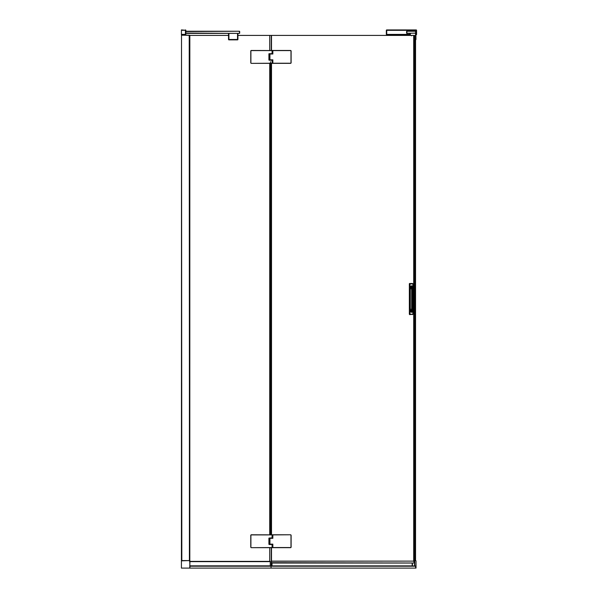 <?xml version="1.0" encoding="UTF-8"?>
<svg xmlns="http://www.w3.org/2000/svg" width="598" height="598" viewBox="0 0 598 598"><rect width="100%" height="100%" fill="white"/><g stroke="black" fill="none" stroke-linecap="round" stroke-linejoin="round"><path stroke-width="0.9" d="M250.771 535.18L251.175 534.776L250.771 535.18L250.771 547.267L251.175 547.671L272.157 547.671L272.075 544.449L268.913 544.315L268.913 538.133L272.755 537.998M251.175 547.671L272.097 547.544L272.075 544.449L272.755 544.449M250.771 50.86L251.175 50.464L250.771 50.86L250.771 62.954L251.175 63.358L272.157 63.358L272.075 60.136L268.913 60.002L268.913 53.82L272.337 54.007M251.175 63.358L272.097 63.231L272.075 60.136L272.755 60.136M273.884 50.464L290.718 50.591L272.845 50.591A2251.164 109.972 90 0 1 272.845 54.007L270.341 54.007M270.685 53.685L269.773 53.685M269.182 544.531L272.075 544.531L269.182 544.531M270.393 537.998L271.462 537.998L269.317 538.133L269.317 544.315L269.317 538.133L269.272 544.315L268.913 538.133L272.075 537.916L272.097 534.904L272.778 534.791M271.597 534.776L270.259 534.776L271.597 534.776M412.112 307.925A6.346 1.226 -90 0 1 411.678 311.595M411.678 286.539A6.346 1.226 -90 0 1 412.112 290.209M414.75 565.603A81.933 81.933 0 0 0 414.75 561.888M409.907 35.409L409.907 33.391L406.543 33.069L406.924 31.245A0.374 0.374 0 0 0 406.543 31.619A0.374 0.374 0 0 1 406.924 31.245L415.58 31.245A0.374 0.374 0 0 1 415.954 31.619A0.374 0.374 0 0 0 415.58 31.245L415.954 39.468L415.55 39.872L415.55 560.573L415.401 39.872M412.351 31.245L410.146 31.245M414.279 35.409L414.152 562.621M271.522 562.688L414.025 562.995L271.514 562.995L271.514 561.111L276.859 561.111M270.259 565.947L270.259 561.38L189.977 561.38M189.491 35.222L181.56 35.088L189.835 35.409L189.813 560.595L189.835 35.409L228.518 35.409M269.182 60.219L272.075 60.219L269.182 60.219M269.93 54.007L269.93 59.815L269.504 59.815L269.451 53.685L268.995 60.002L268.913 53.82L272.075 53.603L272.097 50.591L272.778 50.479M271.328 50.464L270.528 50.464M269.93 59.815L272.845 59.815A2251.164 109.972 90 0 1 272.845 63.224A2251.164 109.972 -90 0 0 272.845 59.815L272.845 59.815M290.621 534.776L272.845 534.904A2251.164 109.972 90 0 1 272.845 538.32L269.93 538.32L269.93 544.128L272.845 544.128A2251.164 109.972 90 0 1 272.845 547.536A2251.164 109.972 -90 0 0 272.845 544.128L272.845 544.128M290.718 534.911L290.987 535.173A2250.894 109.957 -90 0 1 290.987 547.275L290.71 547.671L291.114 547.267L290.71 547.671L273.107 547.596M272.845 538.32A2251.164 109.972 -90 0 0 272.845 534.904L290.71 534.776L291.114 535.18L290.71 534.776L272.83 534.776L272.755 538.185L272.755 534.851L251.175 534.776M272.628 547.671L290.546 547.671M272.763 547.536L272.748 544.128L272.763 547.536L290.725 547.536M272.845 547.536L290.71 547.671M290.546 534.776L273.884 534.776M272.748 538.32L272.763 534.911M269.93 538.32L270.393 538.32M269.93 544.128L269.451 544.128L269.451 538.32L269.451 544.128M268.995 60.002L269.018 53.685M290.718 50.591L290.987 50.86A2250.894 109.957 -90 0 1 290.987 62.962L290.71 63.358L291.114 62.954L290.71 63.358L272.628 63.358L290.71 63.358M272.845 54.007A2251.164 109.972 -90 0 0 272.845 50.591L290.71 50.464L291.114 50.86L290.71 50.464L272.83 50.464L272.755 53.872L272.755 50.538L251.175 50.464M273.107 63.283L290.546 63.358M272.763 63.224L272.748 59.815L272.763 63.224L290.725 63.224M272.748 54.007L272.763 50.598M271.328 63.358L267.889 63.358M251.167 63.231L250.771 62.954M272.15 63.224L272.561 63.358M271.171 53.685L272.755 53.685M272.725 53.685L272.337 53.685M272.725 50.464L272.157 50.464M272.075 60.136L272.725 60.136M272.755 53.603L272.127 53.603L272.21 50.538M272.075 53.603L268.995 53.82M272.15 50.591L251.167 50.598M250.898 50.86L250.898 62.962M239.619 33.339L239.484 31.245L185.851 31.245L185.843 33.391L239.267 33.391L185.843 33.069M239.671 31.619L239.671 33.017L239.671 31.432L239.267 31.619M239.267 33.017L239.267 33.391M185.851 31.567L239.267 31.245M185.836 30.296L181.426 29.9L181.426 30.304L185.836 30.296L185.619 34.37M181.426 34.766L181.426 34.363L185.425 34.363L185.425 34.766L181.426 34.766L185.829 34.37L185.425 34.363L185.432 29.9M181.426 34.363L181.426 30.304M189.491 561.111L189.222 35.222L181.508 35.222L181.829 560.573M270.259 565.895L189.977 565.895L270.259 565.895M189.977 565.947L415.603 566.216L415.603 568.1L189.977 568.1L189.708 560.573L181.426 560.573L181.508 35.409M271.058 568.1L271.058 565.947L414.549 565.947L414.549 35.409L414.75 565.947L415.333 565.947M189.977 566.216L415.603 566.216L415.655 568.1L415.655 566.216L414.75 565.865M271.514 561.111L413.891 561.111L271.514 561.111L271.514 547.671L271.514 562.987L412.239 562.995M413.764 561.515L413.764 35.409L271.514 35.409L271.514 50.464L271.298 35.409L271.298 50.464M271.514 63.358L271.514 534.776L271.514 63.358M272 562.995L272 565.947L412.186 565.872L412.186 563.047L271.963 563.047M270.46 61.684L270.446 534.776M237.922 35.409L269.728 35.409L269.72 50.464L269.728 35.409L271.298 35.409M413.696 35.409L413.696 561.111M414.16 562.688L413.891 561.111L271.514 561.23M278.384 562.995L271.843 562.995M272 565.872L412.186 565.872M414.152 35.409L413.764 35.409M409.907 34.789L386.742 34.789A0.404 0.404 0 0 1 386.338 34.385L386.338 30.334A0.404 0.404 0 0 1 386.742 29.93L416.171 29.93A0.404 0.404 0 0 1 416.574 30.334L416.574 34.385A0.404 0.404 0 0 1 416.171 34.789L415.954 34.789M409.907 34.392L386.727 34.392L386.742 34.789A0.404 0.404 0 0 1 386.338 34.385L386.727 34.392L386.727 30.326L416.171 30.326L415.954 34.392M416.171 34.789L416.574 34.385A0.404 0.404 0 0 1 416.171 34.789M416.171 29.93L416.574 30.334A0.404 0.404 0 0 0 416.171 29.93M386.742 29.93L386.338 30.334A0.404 0.404 0 0 1 386.742 29.93M415.954 33.069L406.924 33.391A0.374 0.374 0 0 1 406.543 33.017A0.374 0.374 0 0 0 406.924 33.391L406.872 31.245M415.954 33.017A0.374 0.374 0 0 1 415.58 33.391A0.374 0.374 0 0 0 415.954 33.017L415.58 33.391M415.916 33.391L415.954 39.468M415.513 39.872L414.75 39.872L415.916 39.468A0.404 0.404 90 0 1 415.513 39.872M415.954 31.567L415.954 31.619A0.374 0.374 0 0 0 415.58 31.245L415.954 31.567M414.788 39.872L414.788 560.595L414.773 41.015M414.788 560.595L415.401 560.595M416.036 560.842L416.021 568.1M414.75 560.842L415.543 560.573M414.549 35.409L414.287 562.725M181.426 560.573L181.426 568.1L189.977 568.1M181.426 560.842L189.708 560.573M189.402 561.111L189.402 35.409M269.728 561.38L269.728 547.671L269.72 561.38M269.728 534.776L269.728 63.358L269.72 534.776M237.922 33.391L237.922 39.468A0.404 0.404 0 0 1 237.518 39.872L228.922 39.872A0.404 0.404 -0 0 1 228.518 39.468L237.922 39.468M228.518 33.391L228.518 39.468M412.926 283.908L412.523 283.504A0.404 0.396 -90 0 1 412.919 283.908L412.926 314.227L409.585 314.63L409.51 314.227L412.919 314.227L412.926 283.908L409.51 283.908L409.585 283.504A0.404 0.389 90 0 1 409.981 283.908L409.981 314.227A0.404 0.389 90 0 1 409.585 314.63L409.353 283.908L409.458 283.504L412.388 283.504M410.833 286.435L411.529 286.435L412.112 289.933L412.112 308.202L411.529 311.7L410.833 311.7M412.059 285.896L411.2 285.896C410.677 286.113 410.37 287.459 410.303 289.933L410.318 308.202C410.363 310.624 410.662 311.969 411.2 312.238L412.059 312.238C412.478 312.021 412.702 310.676 412.725 308.202L412.725 289.933C412.71 287.511 412.485 286.165 412.059 285.896L411.529 286.435M411.334 286.435A3.491 0.68 -90 0 1 412.015 289.933L412.015 308.202A3.491 0.68 -90 0 1 411.334 311.7M251.167 547.544L250.771 547.267M272.15 547.536L272.561 547.671M272.725 537.998L271.328 537.998M272.755 537.916L272.075 537.998L272.21 534.851M272.725 534.776L272.157 534.776M272.725 544.449L271.328 544.449M272.075 537.916L269.384 537.998M272.15 534.904L251.167 534.911M250.898 535.173L250.898 547.275M272.755 544.531L272.075 544.531M272.755 60.219L272.075 60.219M189.977 565.843L270.259 565.843M272.105 547.596L272.755 547.596L272.568 544.262M291.114 547.267L291.114 535.18L291.114 547.267M269.504 538.32L269.504 544.128M272.105 63.283L272.755 63.283L272.568 59.95M291.114 62.954L291.114 50.86L291.114 62.954M410.4 288.288L411.334 288.236L411.663 289.933L411.663 308.202L411.334 309.899L410.4 309.846M410.557 287.309A0.942 0.919 90 0 1 411.334 288.236M410.557 310.825A0.942 0.919 -90 0 0 411.334 309.899M270.259 561.642L189.977 561.642M271.612 562.995L271.612 565.947M271.298 63.358L271.298 534.776M271.298 547.671L271.298 565.947M269.765 35.409L269.765 50.464M269.765 63.358L269.765 534.776M269.765 547.671L269.765 561.38M413.906 35.409L413.906 561.111M406.924 33.391A0.374 0.374 0 0 1 406.543 33.017L406.924 33.391M406.737 33.017L406.543 31.619A0.374 0.374 0 0 1 406.924 31.245L415.58 31.245M415.58 31.432L415.954 31.619M415.767 31.619L415.767 33.017M415.58 33.204L406.924 33.204M409.936 33.391L409.936 35.409M414.661 35.813L414.205 35.357L414.661 35.813M411.925 35.409L411.461 35.813L411.925 35.357L414.205 35.409M410.34 33.391L410.34 35.409M414.75 39.468L415.513 39.468L415.513 33.391M412.426 565.947L412.426 562.995M189.716 568.1L189.977 560.842M237.526 33.391L237.518 39.872M228.914 33.391L228.922 39.872M409.353 314.227L409.353 283.908M412.112 308.202L412.725 308.202M412.059 312.238L411.529 311.7M411.2 312.238L410.677 311.7L410.318 308.202L410.318 289.933L409.907 289.933L410.303 289.933L410.677 286.435L411.2 285.896M412.725 289.933L412.112 289.933M410.744 311.498L411.073 311.498A3.289 0.635 90 0 0 411.708 308.202L411.708 289.933A3.289 0.635 90 0 0 411.073 286.636A0.807 0.792 90 0 1 410.579 287.19M410.415 287.294C411.23 287.077 411.656 287.952 411.678 289.933L412.007 289.933A3.491 0.68 90 0 0 411.327 286.435L410.744 286.636M412.015 289.933L412.007 308.202L411.678 289.933M412.007 308.202L412.015 308.202A3.491 0.68 90 0 1 411.327 311.7L411.073 311.498A0.807 0.792 -90 0 0 410.579 310.945M272.755 547.596L273.189 547.671M411.678 308.202C411.813 309.884 411.394 310.758 410.415 310.84M185.881 34.37L185.477 34.766M185.896 30.296L185.492 29.9M412.926 314.227L412.388 314.63M268.995 544.315L268.995 538.133"/></g></svg>
